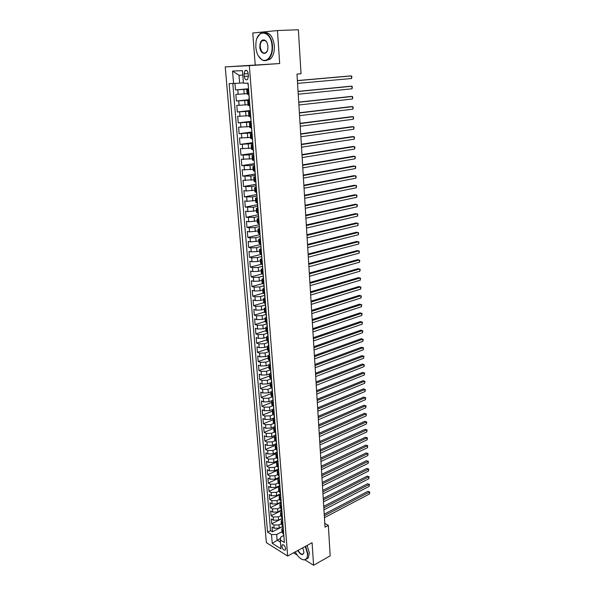 <?xml version="1.0" encoding="UTF-8"?>
<svg xmlns="http://www.w3.org/2000/svg" width="595" height="595" viewBox="0 0 595 595"><rect width="100%" height="100%" fill="white"/><g stroke="black" fill="none" stroke-linecap="round" stroke-linejoin="round"><path stroke-width="0.89" d="M285.659 548.657C284.856 545.608 283.696 544.38 282.164 544.983L281.896 546.314C282.699 549.356 283.867 550.583 285.399 549.981L285.659 548.657M225.237 66.908L266.374 542.633L287.645 556.035L249.335 65.651L225.237 66.908L279.68 63.531L277.449 30.546L252.771 33L255.196 64.825M234.936 83.412L235.486 89.927L248.212 88.767M247.118 93.705L235.851 94.36L236.408 100.994L249.082 99.707M247.996 104.75L236.773 105.397L237.323 111.972L249.937 110.566M248.874 115.713L237.688 116.337L238.238 122.867L250.792 121.343M249.736 126.594L238.602 127.204L239.138 133.682L251.64 132.031M250.599 137.393L239.502 137.981L240.038 144.414L252.481 142.651M251.454 148.11L240.395 148.683L240.93 155.064L253.314 153.183M252.295 158.739L241.28 159.296L241.815 165.633L254.206 163.632M253.135 169.3L242.165 169.835L242.686 176.12L255.262 173.971M253.976 179.772L243.035 180.3L243.563 186.533L256.081 184.272M254.801 190.169L246.181 190.98L243.905 190.675L244.426 196.871L256.884 194.491M255.627 200.493L247.037 201.318L244.768 200.984L245.281 207.127L257.479 204.687M256.438 210.734L247.884 211.575L245.623 211.21L246.129 217.309L258.185 214.78M257.248 220.901L248.725 221.764L246.471 221.362L246.977 227.416L258.981 224.784M258.051 230.994L249.565 231.871L247.312 231.44L247.817 237.45L259.762 234.72M258.855 241.012L250.398 241.905L248.152 241.444L248.65 247.416L260.543 244.575M259.643 250.956L256.928 251.626L251.224 251.871L248.978 251.38L249.476 257.3L261.324 254.363M260.432 260.833L257.724 261.517L252.042 261.763L249.803 261.235L250.294 267.118L262.038 264.098M261.212 270.636L258.52 271.342L252.853 271.58L250.621 271.022L251.112 276.861L262.231 273.901M261.986 280.364L259.301 281.093L253.656 281.323L251.432 280.743L251.923 286.537L262.566 283.607M262.759 290.025L260.082 290.776L254.459 291L252.243 290.39L252.726 296.146L263.079 293.194M263.518 299.62L260.863 300.393L255.255 300.609L253.046 299.969L253.522 305.681L263.764 302.669L265.504 303.569M264.277 309.14L261.629 309.936L256.043 310.144L253.842 309.474L254.31 315.149L264.515 312.063M265.035 318.6L262.395 319.411L256.832 319.612L254.63 318.92L255.099 324.55L265.258 321.382M265.779 327.986L263.154 328.819L257.605 329.02L255.411 328.299L255.88 333.892L265.995 330.642M266.523 337.305L263.905 338.161L258.379 338.354L256.192 337.603L256.653 343.159L266.724 339.834M267.259 346.565L264.656 347.443L259.152 347.621L256.966 346.848L257.427 352.366L267.453 348.968M270.011 360.548L268.286 359.44L267.995 355.788L265.4 356.65L259.911 356.829L257.732 356.026L258.185 361.507L268.174 358.034M268.739 364.876L266.136 365.799L260.67 365.97L258.49 365.144L258.944 370.581L268.895 367.041M269.513 373.92L266.872 374.88L261.421 375.051L259.249 374.196L259.703 379.595L269.602 375.981M270.323 382.882L267.601 383.901L262.164 384.058L260 383.18L260.446 388.542L270.308 384.861M271.186 391.77L268.323 392.856L262.908 393.012L260.744 392.105L261.19 397.438L271.015 393.682M272.108 400.554L269.037 401.751L263.644 401.9L261.488 400.971L261.926 406.266L271.714 402.443M273.209 409.211L269.751 410.587L264.373 410.728L262.224 409.777L262.663 415.027L272.406 411.145M274.258 417.816L270.457 419.356L265.102 419.497L262.953 418.523L263.392 423.737L273.09 419.78M274.942 426.503L271.164 428.065L265.824 428.207L263.682 427.203L264.113 432.387L273.774 428.363M275.626 435.131L271.863 436.723L266.538 436.849L264.403 435.83L264.834 440.977L274.459 436.894M276.303 443.699L272.555 445.313L267.244 445.439L265.117 444.398L265.549 449.508L275.135 445.357M276.98 452.207L273.246 453.851L267.951 453.97L265.831 452.907L266.255 457.986L275.864 453.747M277.649 460.664L273.931 462.33L268.657 462.449L266.538 461.356L266.962 466.398L276.675 462.032M278.311 469.061L274.607 470.749L269.349 470.861L267.237 469.753L267.661 474.765L277.634 470.199M278.973 477.398L275.284 479.116L270.048 479.22L267.936 478.09L268.352 483.066L279.025 478.097M279.628 485.684L275.954 487.424L270.732 487.528L268.628 486.375L269.044 491.321L279.672 486.279M280.282 493.917L276.615 495.68L271.417 495.776L269.319 494.601L269.728 499.51L280.319 494.408M280.929 502.091L277.277 503.876L272.094 503.972L269.996 502.775L270.405 507.654L280.959 502.485M281.718 509.751L277.939 512.027L272.77 512.109L270.68 510.897L271.082 515.746L281.591 510.51M282.223 518.275L278.586 520.112L273.44 520.194L271.35 518.966L271.759 523.779L282.223 518.483L282.655 520.551M256.386 188.146L254.608 187.708L256.304 187.09L256.125 184.986M255.545 177.548L253.768 177.146L255.471 176.566M254.705 166.86L252.92 166.503L254.63 165.968M253.849 156.091L252.064 155.778L253.79 155.288M252.994 145.239L251.202 144.979L252.934 144.518M252.131 134.306L250.331 134.091L252.079 133.674M251.254 123.284L249.461 123.113L251.216 122.741M250.376 112.18L248.576 112.053L250.346 111.726M249.498 100.986L247.691 100.912L249.469 100.629M277.449 30.546L298.37 29.75L301.025 73.728L296.987 74.055L325.019 527.163L328.343 525.385L324.788 523.407M244.084 73.914L244.285 76.443C244.835 79.366 245.913 80.392 247.52 79.529L248.412 76.294L248.212 73.75C247.669 70.82 246.59 69.786 244.991 70.649L244.084 73.914L248.204 73.594M283.577 535.582L280.803 537.025L280.275 539.955L284.388 542.476L248.085 83.114L243.444 83.233L242.425 70.641L232.541 71.088L233.582 83.493L229.135 83.612L267.542 532.131L271.506 534.57L276.645 534.496L277.106 540.082L280.453 542.142M280.275 539.955L280.989 548.798L272.242 543.332L271.506 534.57M281.375 523.719L278.981 524.946L273.834 525.021L271.759 523.779M282.9 526.27L279.241 528.152L278.981 524.946M280.736 515.679L278.326 516.884L273.172 516.966L271.082 515.746M280.089 507.58L277.672 508.77L272.495 508.859L270.405 507.654M279.442 499.428L277.017 500.603L271.826 500.7L269.728 499.51M278.787 491.225L276.355 492.385L271.142 492.481L269.044 491.321M278.125 482.962L275.686 484.107L270.457 484.211L268.352 483.066M277.471 474.646L275.009 475.777L269.766 475.888L267.661 474.765M276.824 466.264L274.332 467.387L269.074 467.506L266.962 466.398M276.184 457.815L273.655 458.946L268.375 459.065L266.255 457.986M275.567 449.314L272.971 450.445L267.676 450.564L265.549 449.508M274.95 440.739L272.279 441.884L266.962 442.011L264.834 440.977M274.355 432.104L271.58 433.272L266.248 433.398L264.113 432.387M273.774 423.402L270.881 424.592L265.534 424.726L263.392 423.737M273.217 414.633L270.175 415.853L264.812 415.994L262.663 415.027M272.681 405.79L269.468 407.054L264.083 407.203L261.926 406.266M272.16 396.887L268.754 398.196L263.347 398.353L261.19 397.438M271.655 387.918L268.033 389.279L262.611 389.442L260.446 388.542M271.164 378.881L267.311 380.302L261.867 380.465L259.703 379.595M270.465 369.859L266.575 371.258L261.116 371.421L258.944 370.581M269.743 360.778L265.846 362.147L260.365 362.325L258.185 361.507M269.022 351.638L265.102 352.976L259.606 353.155L257.427 352.366M268.293 342.43L264.358 343.739L258.84 343.925L256.653 343.159M267.557 333.155L263.607 334.435L258.074 334.628L255.88 333.892M266.828 323.814L262.849 325.063L257.3 325.264L255.099 324.55M266.151 314.391L262.09 315.633L256.519 315.833L254.31 315.149M265.519 304.885L261.324 306.127L255.731 306.336L253.522 305.681M264.849 295.321L260.55 296.555L254.935 296.771L252.726 296.146M264.098 285.712L259.777 286.916L254.139 287.14L251.923 286.537M263.332 276.035L258.989 277.203L253.336 277.434L251.112 276.861M262.559 266.292L258.2 267.423L252.525 267.661L250.294 267.118M261.614 256.519L257.404 257.568L251.715 257.813L249.476 257.3M260.989 246.389L256.601 247.646L250.889 247.892L248.65 247.416M259.926 236.691L255.798 237.643L250.064 237.903L247.817 237.45M259.13 226.658L254.987 227.573L249.231 227.833L246.977 227.416M258.327 216.543L254.169 217.428L246.129 217.309M257.523 206.361L253.344 207.201L245.281 207.127M256.713 196.097L252.511 196.908L244.426 196.871M255.895 185.759L251.67 186.533L243.563 186.533M255.069 175.346L250.83 176.075L242.686 176.12M254.236 164.852L249.982 165.544L241.815 165.633M253.396 154.276L249.126 154.931L240.93 155.064M252.555 143.626L240.038 144.414M251.707 132.893L239.138 133.682M250.852 122.072L238.238 122.867M249.989 111.176L237.323 111.972M249.439 100.243L236.408 100.994M248.606 89.704L246.799 89.681L248.584 89.443M248.554 89.094L235.486 89.927M232.816 83.516L270.524 530.606L272.421 531.759L282.87 526.397M279.241 528.152L274.102 528.234L272.019 526.977L272.421 531.759M248.963 94.226L247.156 94.181L246.799 89.689M247.691 100.919L248.048 105.382L249.848 105.471M248.576 112.068L248.933 116.494L250.733 116.635M249.461 123.128L249.811 127.516L251.603 127.702M250.339 134.106L250.681 138.457L252.473 138.687M251.202 144.994L251.544 149.308L253.336 149.59M252.064 155.801L252.406 160.077L254.191 160.412M252.92 166.526L253.254 170.772L255.039 171.144M253.768 177.169L254.102 181.378L255.738 181.78M254.608 187.73L254.943 191.91L256.72 192.371M257.219 198.671L255.441 198.187L257.033 197.547M255.441 198.217L255.776 202.359L257.546 202.858M258.044 209.12L256.267 208.585L257.784 207.93M256.274 208.622L256.601 212.727L258.371 213.27M258.862 219.481L257.092 218.915L258.55 218.224M257.092 218.945L257.419 223.021L259.189 223.608M259.673 229.774L257.91 229.157L259.323 228.45M257.91 229.194L258.23 233.233L260 233.865M260.484 239.978L258.721 239.331L260.104 238.588M258.721 239.368L259.041 243.377L260.803 244.047M261.279 250.116L259.524 249.424L260.885 248.658M259.524 249.461L259.844 253.44L261.599 254.147M262.075 260.179L260.32 259.45L261.666 258.647M260.327 259.487L260.64 263.436L262.395 264.18M262.864 270.16L261.116 269.394L262.447 268.561M261.116 269.438L261.428 273.35L263.183 274.139M263.652 280.074L261.897 279.271L263.221 278.408M261.904 279.315L262.209 283.198L263.964 284.023M264.425 289.914L262.678 289.073L263.994 288.181M262.685 289.118L262.99 292.971L264.738 293.833M265.199 299.687L263.459 298.802L264.768 297.879M265.965 309.378L264.225 308.463L265.526 307.511M264.232 308.507L264.53 312.308L266.27 313.238M266.724 319.009L264.991 318.05L266.285 317.068M264.991 318.102L265.296 321.873L267.029 322.84M267.482 328.566L265.749 327.577L267.036 326.566M265.749 327.629L266.047 331.363L267.78 332.367M268.233 338.049L266.5 337.03L267.78 335.989M266.508 337.082L266.798 340.794L268.531 341.828M268.977 347.473L267.252 346.416L268.524 345.345M267.252 346.469L267.549 350.15L269.275 351.221M269.714 356.829L267.988 355.736L269.26 354.635M270.45 366.111L268.732 364.988L269.989 363.865M268.732 365.047L269.022 368.669L270.74 369.807M271.179 375.333L269.461 374.173L270.71 373.02M269.468 374.233L269.751 377.832L271.469 379M271.9 384.489L270.19 383.299L271.432 382.116M270.19 383.359L270.48 386.929L272.19 388.133M272.622 393.578L270.911 392.358L272.146 391.153M270.911 392.417L271.194 395.965L272.904 397.2M273.336 402.607L271.625 401.35L272.86 400.123M271.632 401.417L271.908 404.935L273.618 406.199M274.042 411.569L272.339 410.282L273.559 409.033M272.339 410.349L272.622 413.837L274.325 415.139M274.749 420.472L273.046 419.155L274.265 417.876M273.053 419.222L273.328 422.688L275.024 424.012M275.448 429.307L273.745 427.969L274.957 426.66M273.752 428.036L274.027 431.472L275.723 432.825M276.139 438.091L274.444 436.715L275.649 435.384M274.451 436.782L274.719 440.196L276.415 441.579M276.824 446.808L275.135 445.402L276.333 444.048M275.143 445.477L275.411 448.861L277.099 450.274M277.508 455.465L275.82 454.03L277.017 452.654M275.827 454.104L276.095 457.466L277.783 458.909M278.192 464.063L276.504 462.605L277.694 461.199M276.511 462.679L276.779 466.011L278.46 467.484M278.869 472.601L277.181 471.114L278.363 469.693M277.188 471.188L277.456 474.505L279.137 476M279.538 481.08L277.858 479.57L279.033 478.12M277.865 479.644L278.125 482.932L279.806 484.456M280.2 489.507L278.527 487.967L279.695 486.494M278.534 488.049L278.795 491.306L280.468 492.861M280.862 497.874L279.189 496.304L280.349 494.817M279.196 496.386L279.457 499.629L281.13 501.206M281.517 506.189L279.851 504.59L281.004 503.08M279.858 504.672L280.111 507.892L281.785 509.491M282.171 514.437L280.505 512.823L281.658 511.284M280.513 512.905L280.766 516.096L282.432 517.724M282.818 522.641L281.16 520.997L282.298 519.442M281.16 521.079L281.413 524.247L283.079 525.906M283.465 530.785L281.807 529.119L282.945 527.542M281.807 529.2L282.06 532.346L283.718 534.027M242.782 75.089L239.004 75.238L239.651 83.129L233.582 83.493M243.407 82.809L239.651 83.129M304.975 559.902L313.602 565.25L330.18 555.842L328.343 525.385M293.558 552.814L297.203 555.076M313.602 565.25L312.078 542.729L287.645 556.035M279.68 63.531L249.335 65.651M280.587 538.259L272.242 543.332M282.008 531.714L276.645 534.496M270.524 530.606L267.542 532.131M239.004 75.238L232.541 71.088M248.546 89.005L248.368 86.744M297.396 80.667L351.452 75.929L351.563 78.51L297.56 83.389M248.279 85.628L247.788 83.337M297.388 80.57L349.734 75.981L351.452 75.929L351.905 76.636L351.563 78.51M272.027 46.001C271.342 30.717 257.219 28.248 255.939 42.751L255.835 47.273C256.423 53.052 258.334 57.105 261.577 59.448C266.85 63.189 272.889 55.662 272.027 46.001M257.144 38.043L259.941 33.856C264.782 29.237 272.004 36.094 272.488 45.979C272.741 51.914 271.409 56.317 268.509 59.18C266.374 60.98 264.128 61.166 261.778 59.745L258.319 55.841M267.914 46.328L267.876 48.351C267.274 55.863 260.149 54.539 259.814 46.96C259.993 41.286 261.77 39.054 265.139 40.259C266.716 41.471 267.638 43.495 267.914 46.328M266.865 42.364L265.333 40.564L262.135 40.735C260.751 42.081 260.134 44.149 260.26 46.931C261.198 52.144 263.146 53.996 266.106 52.486L267.378 50.568M264.292 32.472C269.728 32.264 273.083 36.726 274.355 45.874C274.6 51.81 273.269 56.205 270.361 59.061L266.069 60.534M295.299 551.87C297.82 556.712 300.661 559.367 303.822 559.828C306.403 559.746 307.622 557.731 307.489 553.789L305.272 546.433M305.599 546.255L307.868 553.781L306.819 558.698L304.112 559.969L301.598 559.166M302.736 547.817L303.926 552.175C302.855 555.804 300.795 555.254 297.753 550.531M298.08 550.353C300.021 553.811 301.814 554.919 303.45 553.677L303.911 552.45M307.094 545.444L309.363 552.956L308.307 557.872L306.507 559.062M298.065 91.526L351.898 86.238L352.009 88.804L298.229 94.226M249.171 96.888L248.673 94.605M298.058 91.385L350.18 86.268L351.898 86.238L352.344 86.922L352.009 88.804M250.317 111.399L250.138 109.168M298.735 102.303L352.337 96.472L352.448 99.015L298.898 104.988M250.056 108.067L249.558 105.784M298.72 102.117L350.626 96.479L352.337 96.472L352.783 97.134L352.448 99.015M251.194 122.458L250.993 120.279M299.397 112.998L352.776 106.631L352.887 109.16L299.56 115.661M250.934 119.156L250.436 116.88M299.382 112.775L351.072 106.617L352.776 106.631L353.222 107.279L352.887 109.16M252.057 133.444L251.863 131.272M300.051 123.619L353.214 116.724L353.318 119.231L300.215 126.259M251.804 130.164L251.313 127.888M300.036 123.351L351.511 116.687L353.214 116.724L353.653 117.341L353.318 119.231M252.92 144.332L252.734 142.183M300.706 134.158L353.646 126.742L353.75 129.234L300.862 136.783M252.667 141.082L252.176 138.806M300.683 133.853L351.942 126.683L353.646 126.742L354.077 127.345L353.75 129.234M253.775 155.146L253.589 153.004M301.353 144.615L354.07 136.686L354.181 139.163L301.509 147.218M253.522 151.918L253.031 149.642M301.33 144.273L352.381 136.612L354.07 136.686L354.508 137.274L354.181 139.163M254.199 160.524L254.37 162.673M254.623 165.879L254.444 163.744M301.992 155.005L354.494 146.571L354.605 149.025L302.148 157.586M301.97 154.618L352.813 146.474L354.494 146.571L354.932 147.129L354.605 149.025M255.463 176.522L254.987 174.365M302.632 165.313L354.918 156.381L355.022 158.82L302.788 167.872M255.21 173.346L254.734 171.115M302.602 164.889L353.237 156.262L354.918 156.381L355.349 156.924L355.022 158.82M303.264 175.54L355.341 166.124L355.446 168.549L303.42 178.091M256.051 183.937L255.575 181.758M303.234 175.086L353.661 165.983L355.765 166.645L355.446 168.549M257.129 197.577L256.958 195.48M303.889 185.7L355.758 175.793L355.862 178.203L304.045 188.228M256.884 194.446L256.408 192.326M303.859 185.201L354.084 175.637L356.182 176.298L355.862 178.203M257.955 207.982L257.479 205.833M304.514 195.785L356.167 185.402L356.271 187.797L304.67 198.291M257.709 204.873L257.241 202.813M304.484 195.249L354.501 185.224L356.591 185.885L356.271 187.797M258.766 218.313L258.297 216.163M305.138 205.796L356.584 194.944L356.68 197.324L305.287 208.287M258.528 215.226L258.066 213.226M305.101 205.23L354.918 194.751L357 195.413L356.68 197.324M259.576 228.562L259.405 226.524M305.748 215.732L356.985 204.42L357.089 206.785L305.904 218.209M259.338 225.505L258.885 223.556M305.711 215.13L355.334 204.204L357.409 204.873L357.089 206.785M260.379 238.744L260.216 236.713M306.358 225.602L357.394 213.836L357.498 216.178L306.514 228.056M260.141 235.702L259.695 233.805M306.321 224.962L355.743 213.598L357.811 214.267L357.498 216.178M261.183 248.844L260.714 246.694M306.968 235.397L357.796 223.184L357.9 225.512L307.117 237.836M260.945 245.824L260.498 243.98M306.923 234.728L356.145 222.932L358.212 223.594L357.9 225.512M261.971 258.87L261.674 256.906M307.57 245.125L358.197 232.466L358.294 234.78L307.719 247.55M261.733 255.872L261.302 254.087M307.526 244.419L356.554 232.199L358.607 232.861L358.294 234.78M262.759 268.821L262.298 266.679M308.165 254.786L358.592 241.689L358.696 243.987L308.314 257.189M262.566 266.344L262.588 266.843M262.521 265.853L262.09 264.113M308.121 254.043L356.955 241.399L359.001 242.068L358.696 243.987M263.54 278.698L263.079 276.556M308.76 264.373L358.986 250.852L359.09 253.135L308.909 266.761M263.347 276.214L263.377 276.734M263.31 275.753L262.878 274.064M308.708 263.6L357.357 250.547L359.395 251.209L359.09 253.135M264.314 288.508L263.853 286.366M309.348 273.893L359.38 259.955L359.477 262.216L309.497 276.266M264.12 286.009L264.024 286.574M264.083 285.578L263.659 283.941M309.296 273.09L357.751 259.628L359.789 260.29L359.477 262.216M265.087 298.244L264.626 296.109M309.936 283.354L359.767 268.992L359.863 271.238L310.077 285.704M264.887 295.737L264.931 296.295M264.857 295.336L264.44 293.752M309.883 282.513L358.145 268.65L360.176 269.312L359.863 271.238M265.846 307.913L265.392 305.771M310.516 292.74L360.154 277.969L360.25 280.2L310.657 295.075M265.653 305.391L265.697 305.979M265.623 305.027L265.206 303.487M310.464 291.87L358.532 277.605L360.555 278.274L360.25 280.2M266.605 317.507L266.151 315.372M311.088 302.067L360.54 286.887L360.637 289.111L311.237 304.387M266.411 314.978L266.315 315.603M266.382 314.643L265.972 313.149M311.036 301.167L358.926 286.507L360.942 287.177L360.637 289.111M267.363 327.034L266.902 324.9M311.661 311.326L360.92 295.745L361.016 297.954L311.81 313.632M267.162 324.491L267.207 325.123M267.133 324.186L266.731 322.743M311.609 310.397L359.313 295.351L361.321 296.02L361.016 297.954M268.107 336.495L267.653 334.36M312.234 320.519L361.299 304.551L361.396 306.737L312.375 322.81M267.906 333.936L267.958 334.598M267.884 333.669L267.49 332.27M312.174 319.56L359.692 304.134L361.693 304.804L361.396 306.737M268.851 345.881L268.397 343.754M312.799 329.652L361.678 313.29L361.767 315.469L312.94 331.921M268.65 343.322L268.702 344.007M268.628 343.077L268.233 341.731M312.739 328.663L360.072 312.866L362.072 313.528L361.767 315.469M269.587 355.208L269.133 353.08M313.357 338.719L362.05 321.977L362.147 324.141L313.498 340.972M269.386 352.634L269.438 353.341M269.364 352.426L268.977 351.117M313.297 337.7L360.451 321.531L362.444 322.2L362.147 324.141M270.316 364.467L269.87 362.34M313.915 347.725L362.422 330.604L362.519 332.754L314.056 349.964M270.115 361.879L270.175 362.615M270.1 361.701L269.714 360.436M313.855 346.677L360.83 330.151L362.816 330.813L362.519 332.754M271.045 373.66L270.591 371.533M314.472 356.673L362.794 339.18L362.883 341.314L314.606 358.897M270.844 371.064L270.904 371.816M270.829 370.916L270.45 369.696M314.405 355.594L361.202 338.704L363.181 339.373L362.883 341.314M271.766 382.786L271.32 380.666M315.023 365.553L363.158 347.696L363.248 349.815L315.157 367.762M271.558 380.183L271.625 380.956M271.551 380.056L271.179 378.889M314.948 364.452L361.574 347.205L363.545 347.874L363.248 349.815M272.48 391.845L272.034 389.732M315.566 374.374L363.523 356.16L363.612 358.264L315.7 376.576M272.279 389.242L272.339 390.037M272.272 389.145L271.9 388.014M315.499 373.243L361.946 355.654L363.909 356.323L363.612 358.264M273.194 400.852L272.748 398.732M316.109 383.143L363.887 364.564L363.976 366.661L316.243 385.322M272.986 398.226L273.053 399.044M272.986 398.159L272.614 397.073M316.034 381.983L362.31 364.051L364.266 364.713L363.976 366.661M273.901 409.784L273.455 407.672M316.644 391.845L364.244 372.924L364.333 374.999L316.778 394.009M273.693 407.159L273.76 407.999M273.693 407.121L273.328 406.073M316.57 390.662L362.675 372.388L364.623 373.058L364.333 374.999M274.6 418.664L274.154 416.545M317.18 400.495L364.601 381.224L364.69 383.292L317.313 402.644M274.035 415.005L274.466 416.887M317.105 399.282L363.032 380.674L364.98 381.343L364.69 383.292M363.032 380.674L364.98 381.343M275.299 427.478L274.853 425.365M317.715 409.077L364.958 389.472L365.047 391.525L317.849 411.219M275.15 425.633L274.734 423.885M317.633 407.843L363.396 388.907L365.337 389.576L365.047 391.525M363.396 388.907L365.337 389.576M275.991 436.232L275.545 434.119M318.243 417.608L365.308 397.661L365.397 399.706L318.37 419.735M275.783 433.614L275.433 432.691M275.768 433.584L275.849 434.476M318.161 416.344L363.753 397.088L365.687 397.757L365.397 399.706M363.753 397.088L365.687 397.757M276.675 444.919L276.236 442.814M318.764 426.087L365.657 405.805L365.747 407.835L318.898 428.192M276.474 442.323L276.125 441.445M276.444 442.278L276.541 443.178M318.682 424.793L364.11 405.217L366.037 405.887L365.747 407.835M364.11 405.217L366.037 405.887M277.359 453.554L276.92 451.449M319.284 434.499L366.007 413.897L366.096 415.912L319.418 436.596M277.158 450.98L276.816 450.132M277.121 450.913L277.225 451.828M319.203 433.19L364.46 413.294L366.379 413.964L366.096 415.912M364.46 413.294L366.379 413.964M278.036 462.129L277.597 460.024M319.805 442.866L366.356 421.937L366.438 423.938L319.932 444.948M277.835 459.571L277.501 458.767M277.791 459.489L277.902 460.411M319.723 441.527L364.809 421.32L366.728 421.989L366.438 423.938M364.809 421.32L366.728 421.989M278.713 470.645L278.274 468.548M320.318 451.174L366.699 429.925L366.788 431.918L320.445 453.241M278.512 468.101L278.177 467.335M278.46 468.012L278.579 468.942M320.236 449.813L365.159 429.293L367.07 429.969L366.788 431.918M365.159 429.293L367.07 429.969M279.382 479.101L278.943 477.004M320.831 459.422L367.041 437.868L367.13 439.846L320.958 461.482M279.181 476.58L278.854 475.851M279.114 476.469L279.248 477.413M320.742 458.038L365.501 437.221L367.405 437.89L367.13 439.846M365.501 437.221L367.405 437.89M280.044 487.506L279.605 485.408M321.337 467.625L367.383 445.759L367.465 447.723L321.464 469.663M279.843 484.999L279.524 484.308M279.776 484.873L279.91 485.825M321.248 466.212L365.851 445.097L367.747 445.767L367.465 447.723M365.851 445.097L367.747 445.767M280.706 495.851L280.267 493.753M321.843 475.769L367.717 453.598L367.807 455.554L321.962 477.8M280.505 493.359L280.186 492.705M280.424 493.225L280.572 494.177M321.754 474.334L366.193 452.929L368.082 453.598L367.807 455.554M366.193 452.929L368.082 453.598M281.361 504.136L280.922 502.046M322.341 483.861L368.052 461.393L368.141 463.334L322.468 485.877M281.16 501.667L280.847 501.049M281.078 501.518L281.227 502.478M322.252 482.404L366.527 460.709L368.417 461.378L368.141 463.334M366.527 460.709L368.417 461.378M282.008 512.369L281.576 510.279M322.84 491.901L368.387 469.135L368.469 471.069L322.959 493.902M281.814 509.915L281.502 509.335M281.569 510.227L281.881 510.726M322.743 490.421L366.87 468.436L368.751 469.113L368.469 471.069M366.87 468.436L368.751 469.113M323.33 499.889L368.721 476.833L368.803 478.752L323.457 501.875M282.461 518.111L282.164 517.568M282.357 517.933L282.528 518.914M323.241 498.387L367.204 476.126L369.079 476.796L368.803 478.752M367.204 476.126L369.079 476.796M283.294 528.672L282.863 526.59M323.821 507.825L369.049 484.486L369.131 486.39L323.948 509.803M283.108 526.248L282.818 525.749M282.997 526.062L283.168 527.051M323.732 506.3L367.539 483.757L369.406 484.434L369.131 486.39M367.539 483.757L369.406 484.434M283.934 536.742L283.503 534.66M324.312 515.709L369.376 492.087L369.458 493.976L324.431 517.672M283.748 534.332L283.473 533.879M283.629 534.139L283.808 535.128M324.216 514.169L367.866 491.351L369.733 492.02L369.458 493.976M367.866 491.351L369.733 492.02M278.586 520.112L278.326 516.884M277.939 512.027L277.672 508.77M277.277 503.876L277.017 500.603M276.615 495.68L276.355 492.385M275.954 487.424L275.686 484.107M275.284 479.116L275.009 475.777M274.607 470.749L274.332 467.387M273.931 462.33L273.655 458.946M273.246 453.851L272.971 450.445M272.555 445.313L272.279 441.884M271.863 436.723L271.58 433.272M271.164 428.065L270.881 424.592M270.457 419.356L270.175 415.853M269.751 410.587L269.468 407.054M269.037 401.751L268.754 398.196M268.323 392.856L268.033 389.279M267.601 383.901L267.311 380.302M266.872 374.88L266.575 371.258M266.136 365.799L265.846 362.147M265.4 356.65L265.102 352.976M264.656 347.443L264.358 343.739M263.905 338.161L263.607 334.435M263.154 328.819L262.849 325.063M262.395 319.411L262.09 315.633M261.629 309.936L261.324 306.127M260.863 300.393L260.55 296.555M260.082 290.776L259.777 286.916M259.301 281.093L258.989 277.203M258.52 271.342L258.2 267.423M257.724 261.517L257.404 257.568M256.928 251.626L256.601 247.646M256.118 241.652L255.798 237.643M255.314 231.611L254.987 227.573M254.496 221.496L254.169 217.428M253.671 211.299L253.344 207.201M252.845 201.036L252.511 196.908M252.012 190.69L251.67 186.533M251.172 180.27L250.83 176.075M250.324 169.768L249.982 165.544M249.469 159.185L249.126 154.931M248.606 148.527L248.264 144.235M247.743 137.78L247.394 133.466M246.866 126.958L246.516 122.607M245.988 116.047L245.631 111.667M245.103 105.055L244.746 100.637M244.203 93.98L243.846 89.525M238.179 94.337L237.807 89.89M274.102 528.234L273.834 525.021M273.44 520.194L273.172 516.966M272.77 512.109L272.495 508.859M272.094 503.972L271.826 500.7M271.417 495.776L271.142 492.481M270.732 487.528L270.457 484.211M270.048 479.22L269.766 475.888M269.349 470.861L269.074 467.506M268.657 462.449L268.375 459.065M267.951 453.97L267.676 450.564M267.244 445.439L266.962 442.011M266.538 436.849L266.248 433.398M265.824 428.207L265.534 424.726M265.102 419.497L264.812 415.994M264.373 410.728L264.083 407.203M263.644 401.9L263.347 398.353M262.908 393.012L262.611 389.442M262.164 384.058L261.867 380.465M261.421 375.051L261.116 371.421M260.67 365.97L260.365 362.325M259.911 356.829L259.606 353.155M259.152 347.621L258.84 343.925M258.379 338.354L258.074 334.628M257.605 329.02L257.3 325.264M256.832 319.612L256.519 315.833M256.043 310.144L255.731 306.336M255.255 300.609L254.935 296.771M254.459 291L254.139 287.14M253.656 281.323L253.336 277.434M252.853 271.58L252.525 267.661M252.042 261.763L251.715 257.813M251.224 251.871L250.889 247.892M250.398 241.905L250.064 237.903M249.565 231.871L249.231 227.833M248.725 221.764L248.39 217.696M247.884 211.575L247.542 207.484M247.037 201.318L246.694 197.19M246.181 190.98L245.832 186.823M245.319 180.56L244.969 176.373M244.448 170.066L244.099 165.849M243.571 159.497L243.221 155.243M242.693 148.839L242.336 144.555M241.801 138.107L241.444 133.793M240.908 127.293L240.544 122.942M240.001 116.389L239.644 112.009M239.093 105.404L238.729 100.994M248.033 94.241L247.676 89.719M248.926 105.471L248.569 100.986M249.811 116.613L249.454 112.165M250.688 127.672L250.339 123.254M251.559 138.642L251.209 134.262M252.421 149.524L252.079 145.18M253.277 160.33L252.934 156.016M254.132 171.048L253.79 166.771M254.972 181.691L254.638 177.444M255.813 192.252L255.478 188.035M256.646 202.724L256.311 198.544M257.471 213.129L257.137 208.979M258.289 223.445L257.962 219.332M259.1 233.694L258.773 229.603M259.911 243.861L259.584 239.8M260.707 253.953L260.387 249.922M261.502 263.972L261.183 259.97M262.291 273.916L261.978 269.952M263.079 283.785L262.767 279.851M263.853 293.588L263.54 289.676M264.626 303.316L264.314 299.434M265.392 312.97L265.087 309.117M266.151 322.564L265.846 318.734M266.91 332.077L266.605 328.284M267.661 341.53L267.356 337.759M268.404 350.916L268.107 347.168M269.141 360.228L268.851 356.509M269.877 369.48L269.58 365.784M270.606 378.665L270.316 374.999M271.327 387.784L271.037 384.139M272.049 396.835L271.759 393.221M272.763 405.827L272.473 402.242M273.469 414.76L273.187 411.197M274.176 423.625L273.893 420.085M274.875 432.431L274.592 428.913M275.567 441.178L275.292 437.682M276.259 449.857L275.983 446.391M276.943 458.485L276.668 455.041M277.62 467.053L277.352 463.631M278.296 475.561L278.029 472.162M278.966 484.01L278.698 480.634M279.635 492.4L279.367 489.053M280.29 500.737L280.029 497.413M280.952 509.022L280.691 505.713M281.606 517.248L281.346 513.961M282.253 525.415L281.993 522.15M282.893 533.529L282.64 530.294M248.405 76.115L244.285 76.443M282.789 544.648L282.164 544.983M263.764 302.676L263.459 298.846M246.717 70.515L244.991 70.649M270.361 59.061L268.509 59.18M262.135 40.735L265.355 40.579M308.307 557.872L306.819 558.698M248.948 98.078L249.119 100.198"/></g></svg>
